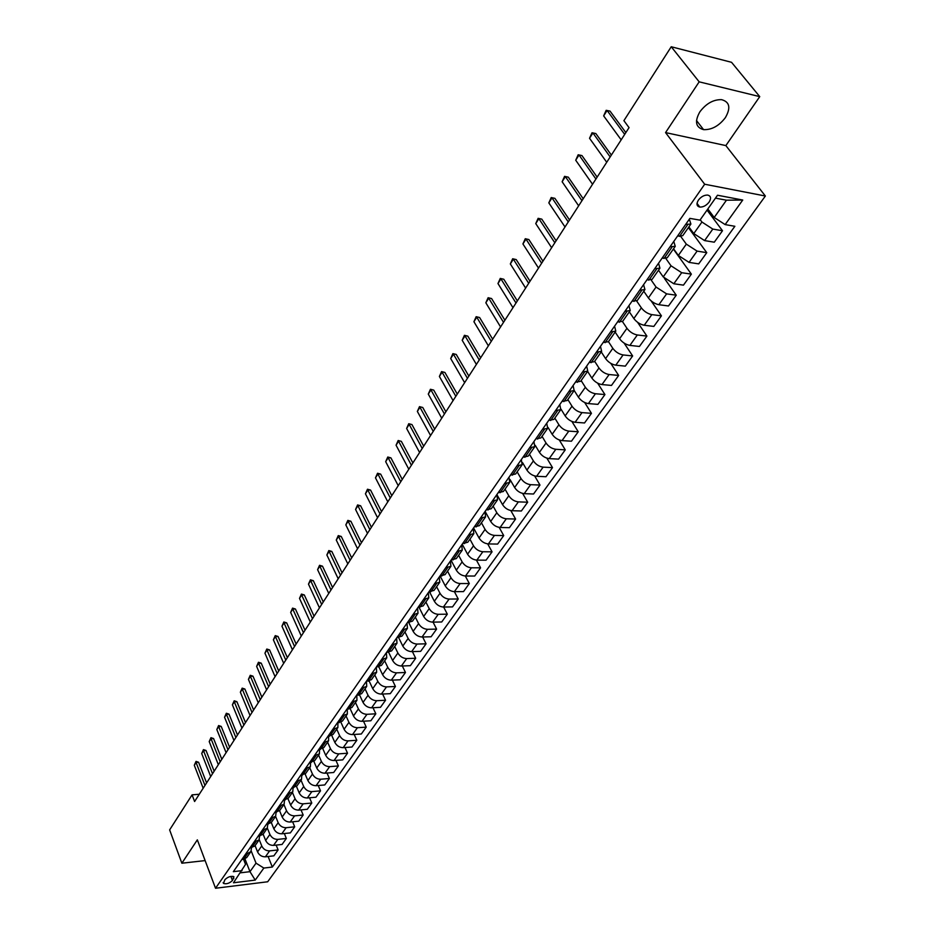 <?xml version="1.0" encoding="UTF-8"?>
<svg xmlns="http://www.w3.org/2000/svg" width="935" height="935" viewBox="0 0 935 935"><rect width="100%" height="100%" fill="white"/><g stroke="black" fill="none" stroke-linecap="round" stroke-linejoin="round"><path stroke-width="1.4" d="M699.871 111.826C694.448 121.503 695.687 127.441 703.576 129.638C711.687 129.953 718.945 125.968 725.35 117.681C730.983 107.864 729.709 101.857 721.516 99.648C713.358 99.496 706.147 103.551 699.871 111.826M698.41 200.102C696.178 203.888 696.633 206.214 699.801 207.079C703.249 207.196 706.357 205.536 709.116 202.089C711.383 198.29 710.904 195.953 707.701 195.076C704.23 194.983 701.133 196.654 698.41 200.102M759.746 96.632L699.17 81.836L665.556 132.595L725.852 145.591L759.746 96.632L731.544 62.306L671.236 46.75L623.902 120.662L629.056 127.627L194.597 801.517L192.072 794.867L169.632 829.894L181.857 863.215L205.127 860.597M725.852 145.591L765.368 196.023L267.679 881.775L215.529 888.25L704.674 184.23L765.368 196.023M232.453 880.536L233.925 876.738C231.015 875.791 228.023 876.761 224.949 879.636L223.477 883.4C226.375 884.358 229.367 883.4 232.453 880.536L230.863 876.375M240.494 872.811L249.972 871.677L256.026 863.157L263.857 868.054L272.319 867.049L734.863 226.293L725.139 224.587L714.188 217.481L726.448 200.195L715.462 198.126M263.857 868.054L255.22 880.104L233.481 882.769L245.543 864.372L243.556 859.288L246.735 857.535L250.919 851.586L251.48 847.8M725.139 224.587L742.741 200.032L717.507 195.24L699.964 220.146L689.901 218.381L233.341 871.665L242.025 870.637M699.17 81.836L671.236 46.75M665.556 132.595L704.674 184.23M215.529 888.25L197.332 839.852L181.857 863.215M199.295 794.247L192.072 794.867M244.982 858.926L249.972 871.677L255.22 880.104M685.694 224.388L690.895 224.049L689.329 219.187M670.056 246.77L675.257 246.337L673.773 241.452M654.745 268.684L659.946 268.181L658.532 263.261M639.727 290.177L644.928 289.593L643.584 284.649M625.012 311.226L630.213 310.584L628.939 305.605M610.578 331.878L615.791 331.165L614.576 326.163M596.425 352.133L601.637 351.35L600.48 346.324M582.552 371.99L587.753 371.148L586.666 366.099M568.936 391.473L574.137 390.573L573.108 385.5M555.577 410.582L560.778 409.623L559.796 404.539M542.464 429.34L547.665 428.324L546.741 423.228M529.596 447.748L534.797 446.685L533.92 441.577M516.973 465.829L522.162 464.707L521.333 459.588M504.561 483.57L509.75 482.413L508.967 477.271M492.383 500.996L497.56 499.793L496.836 494.638M480.426 518.119L485.592 516.856L484.914 511.702M468.669 534.937L473.835 533.628L473.192 528.462M457.133 551.451L462.287 550.107L461.68 544.93M445.785 567.685L450.927 566.306L450.378 561.117M434.635 583.639L439.777 582.213L439.251 577.024M423.672 599.323L428.803 597.862L428.324 592.673M412.896 614.739L418.015 613.243L417.571 608.042M402.307 629.898L407.415 628.367L407.005 623.166M391.894 644.799L396.989 643.245L396.615 638.032M381.644 659.456L386.728 657.866L386.4 652.665M371.569 673.878L376.641 672.253L376.337 667.052M361.658 688.067L366.719 686.419L366.473 681.276M351.899 702.021L356.948 700.338L356.808 695.336M342.303 715.754L347.341 714.048L347.271 709.174M332.86 729.277L337.886 727.535L337.897 722.778M323.557 742.577L328.571 740.824L328.664 736.172M314.405 755.679L319.408 753.89L319.571 749.356M251.234 851.037L256.026 863.157M255.08 845.649L257.557 851.902C259.24 855.221 261.858 856.857 265.4 856.811L273.873 855.841L278.116 849.938L276.152 845.1M259.24 839.677L261.753 845.965C263.436 849.284 266.066 850.932 269.619 850.885L278.116 849.938M263.121 834.172L265.645 840.436C267.34 843.779 269.981 845.427 273.546 845.38L282.054 844.457L286.344 838.461L284.322 833.529M267.352 828.129L269.899 834.417C271.606 837.76 274.247 839.408 277.824 839.385L286.344 838.461M271.29 822.519L273.85 828.819C275.568 832.162 278.221 833.821 281.797 833.798L290.341 832.898L294.7 826.821L292.62 821.795M275.58 816.407L278.162 822.706C279.892 826.049 282.557 827.72 286.145 827.709L294.7 826.821M279.565 810.703L282.171 817.015C283.913 820.369 286.589 822.052 290.177 822.04L298.756 821.175L303.185 815.016L301.023 809.885M283.924 804.497L286.542 810.809C288.307 814.175 290.984 815.858 294.583 815.858L303.185 815.016M287.968 798.689L290.621 805.047C292.386 808.413 295.074 810.096 298.686 810.107L307.299 809.278L311.787 803.025L309.555 797.789M292.398 792.413L295.063 798.747C296.839 802.113 299.539 803.808 303.162 803.831L311.787 803.025M296.477 786.475L299.188 792.892C300.988 796.269 303.688 797.964 307.323 797.987L315.96 797.204L320.518 790.846L318.216 785.505M301 780.141L303.7 786.499C305.5 789.876 308.223 791.594 311.858 791.618L320.518 790.846M305.114 774.051L307.895 780.55C309.707 783.939 312.442 785.657 316.088 785.692L324.761 784.944L329.389 778.493L327.005 773.046M309.73 767.693L312.477 774.063C314.3 777.452 317.047 779.182 320.693 779.229L329.389 778.493M313.88 761.429L316.731 768.021C318.578 771.422 321.324 773.151 324.983 773.21L333.69 772.497L338.388 765.952L335.934 760.389M318.601 755.048L321.383 761.429C323.229 764.842 325.999 766.571 329.658 766.642L338.388 765.952M322.762 748.608L325.707 755.305C327.566 758.717 330.335 760.459 334.017 760.529L342.759 759.863L347.528 753.213L344.992 747.533M327.601 742.215L330.429 748.608C332.311 752.032 335.081 753.785 338.774 753.867L347.528 753.213M331.785 735.553L334.824 742.39C336.705 745.814 339.499 747.568 343.192 747.661L351.969 747.03L356.819 740.275L354.178 734.478M336.74 729.171L339.615 735.588C341.52 739.024 344.314 740.789 348.019 740.882L356.819 740.275M340.924 722.288L344.08 729.265C345.985 732.701 348.802 734.478 352.507 734.583L361.319 733.998L366.24 727.138L363.516 721.212M346.02 715.929L348.942 722.369C350.87 725.805 353.699 727.582 357.415 727.71L366.24 727.138M350.204 708.788L353.477 715.941C355.417 719.389 358.245 721.177 361.974 721.306L370.821 720.768L375.823 713.802L372.995 707.737M355.452 702.477L358.421 708.929C360.384 712.376 363.224 714.176 366.952 714.317L375.823 713.802M359.613 695.056L363.025 702.407C364.989 705.867 367.852 707.666 371.592 707.818L380.463 707.316L385.547 700.245L382.614 694.051M365.036 688.814L368.051 695.289C370.038 698.749 372.901 700.549 376.653 700.712L385.547 700.245M369.173 681.077L372.726 688.651C374.725 692.122 377.6 693.934 381.363 694.109L390.269 693.665L395.435 686.477L392.396 680.131M374.771 674.93L377.833 681.416C379.844 684.887 382.731 686.711 386.506 686.898L395.435 686.477M378.862 666.854L382.59 674.684C384.612 678.155 387.511 679.99 391.286 680.177L400.227 679.78L405.474 672.475L402.319 665.989M384.659 660.823L387.78 667.321C389.813 670.804 392.723 672.651 396.51 672.849L405.474 672.475M388.691 652.373L392.606 660.484C394.663 663.967 397.585 665.813 401.372 666.024L410.348 665.685L415.678 658.252L412.405 651.613M394.71 646.494L397.878 653.004C399.946 656.499 402.88 658.357 406.678 658.579L415.678 658.252M398.661 637.635L402.786 646.05C404.878 649.544 407.824 651.403 411.622 651.637L420.633 651.344L426.056 643.806L422.655 637.004M404.925 631.92L408.151 638.441C410.255 641.948 413.212 643.818 417.022 644.063L426.056 643.806M408.794 622.628L413.141 631.37C415.257 634.877 418.225 636.758 422.047 637.015L431.093 636.782L436.598 629.103L433.069 622.137M415.315 617.1L418.588 623.645C420.727 627.151 423.707 629.045 427.54 629.313L436.598 629.103M419.067 607.353L423.66 616.457C425.811 619.975 428.803 621.869 432.648 622.149L441.729 621.974L447.316 614.166L443.646 607.025M425.869 602.047L429.212 608.603C431.374 612.121 434.378 614.026 438.223 614.318L447.316 614.166M429.516 591.82L434.366 601.287C436.54 604.816 439.567 606.721 443.412 607.037L452.528 606.908L458.22 598.984L454.398 591.656M436.61 586.724L439.999 593.293C442.197 596.822 445.224 598.751 449.092 599.066L458.22 598.984M440.128 576.018L445.247 585.859C447.456 589.401 450.506 591.329 454.375 591.656L463.515 591.598L469.312 583.533L465.314 576.018M447.526 571.156L450.986 577.736C453.206 581.278 456.268 583.218 460.149 583.557L469.312 583.533M451.032 560.17L456.315 570.175C458.559 573.716 461.633 575.668 465.513 576.018L474.7 576.03L480.578 567.825L476.418 560.1M458.629 555.308L462.147 561.912C464.414 565.453 467.488 567.416 471.392 567.79L480.578 567.825M462.194 544.193L467.57 554.21C469.861 557.763 472.946 559.738 476.85 560.123L486.06 560.182L492.055 551.837L487.696 543.889M469.931 539.203L473.507 545.806C475.81 549.359 478.907 551.334 482.822 551.743L492.055 551.837M473.554 527.948L479.036 537.976C481.35 541.54 484.47 543.527 488.386 543.936L497.63 544.077L503.72 535.58L499.161 527.387M481.432 522.805L485.066 529.42C487.404 532.985 490.536 534.984 494.463 535.404L503.72 535.58M485.113 511.41L490.688 521.45C493.037 525.026 496.181 527.024 500.12 527.469L509.4 527.679L515.594 519.03L510.802 510.568M493.119 506.127L496.824 512.742C499.197 516.319 502.364 518.341 506.302 518.796L515.594 519.03M496.871 494.58L502.551 504.643C504.935 508.219 508.114 510.241 512.064 510.709L521.368 510.989L527.679 502.2L522.642 493.435M505.029 489.145L508.804 495.772C511.211 499.36 514.402 501.394 518.364 501.885L527.679 502.2M510.066 479.573L514.624 487.521C517.055 491.109 520.246 493.154 524.219 493.657L533.558 494.007L539.986 485.055L534.656 475.962M517.149 471.859L520.982 478.498C523.436 482.098 526.65 484.155 530.624 484.669L539.986 485.055M522.618 462.731L526.919 470.106C529.385 473.694 532.611 475.763 536.596 476.289L545.97 476.721L552.503 467.617L546.87 458.15M529.479 454.27L533.394 460.92C535.884 464.52 539.121 466.588 543.118 467.138L552.503 467.617M535.252 445.329L539.425 452.365C541.938 455.964 545.187 458.045 549.196 458.617L558.592 459.12L565.254 449.852L559.282 439.976M542.043 436.353L546.028 443.015C548.553 446.614 551.825 448.707 555.834 449.291L565.254 449.852M548.05 427.459L552.176 434.296C554.724 437.907 558.008 440.011 562.029 440.607L571.46 441.203L578.239 431.76L571.881 421.44M554.829 418.109L558.896 424.77C561.467 428.382 564.763 430.497 568.796 431.117L578.239 431.76M561.023 409.179L565.149 415.9C567.744 419.511 571.063 421.638 575.095 422.281L584.55 422.959L591.458 413.328L584.667 402.506M567.861 399.525L571.998 406.199C574.616 409.81 577.947 411.949 581.991 412.604L591.458 413.328M574.195 390.479L578.379 397.153C581.009 400.776 584.352 402.927 588.407 403.593L597.897 404.364L604.933 394.558L597.64 383.151M581.138 380.592L585.357 387.265C588.01 390.9 591.364 393.051 595.431 393.74L604.933 394.558M587.589 371.382L591.855 378.056C594.531 381.69 597.909 383.853 601.976 384.565L611.49 385.43L618.654 375.438L610.8 363.364M594.66 361.307L598.961 367.981C601.661 371.616 605.05 373.801 609.129 374.526L618.654 375.438M601.24 351.922L605.576 358.596C608.299 362.231 611.712 364.428 615.791 365.176L625.34 366.134L632.644 355.943L624.112 343.098M608.44 341.649L612.822 348.334C615.569 351.969 618.993 354.166 623.084 354.938L632.644 355.943M615.148 332.077L619.578 338.762C622.348 342.409 625.784 344.618 629.886 345.401L639.447 346.464L646.903 336.086L637.577 322.294M622.465 321.582L626.953 328.302C629.758 331.937 633.205 334.169 637.319 334.975L646.903 336.086M629.325 311.858L633.837 318.543C636.653 322.189 640.124 324.422 644.238 325.251L653.834 326.42L661.431 315.831L651.087 300.836M636.712 301.058L641.363 307.872C644.215 311.519 647.698 313.774 651.824 314.627L661.431 315.831M643.771 291.241L648.376 297.926C651.251 301.573 654.757 303.84 658.883 304.705L668.502 305.979L676.25 295.191L664.388 278.338M651.181 280.044L656.054 287.045L666.608 293.87L676.25 295.191M658.509 270.227L663.219 276.9L673.819 283.761L683.462 285.14L691.362 274.13L673.352 249.061M665.872 258.539L671.038 265.809L681.697 272.704L691.362 274.13M673.551 248.78L678.342 255.454L689.048 262.384L698.714 263.88L706.766 252.66L688.394 227.602M680.785 236.508L686.325 244.14L697.089 251.106L706.766 252.66M688.885 226.913L693.782 233.575L704.593 240.587L714.282 242.2L722.498 230.746L707.035 210.106M700.245 219.76L701.928 222.027L712.797 229.075L722.498 230.746M707.83 208.984L714.188 217.481M241.849 859.487L243.556 859.288L247.728 853.328L250.919 851.586M272.319 867.049L268.1 856.495M246.022 853.526L247.728 853.328M249.902 847.975L254.799 846.046L259.03 840.004L259.556 836.135M254.133 841.921L259.03 840.004M258.06 836.299L262.98 834.382L267.27 828.246L267.761 824.296M262.349 830.151L267.27 828.246M266.346 824.436L271.279 822.543L275.638 816.325L276.082 812.281M270.706 818.207L275.638 816.325M274.761 812.41L279.694 810.528L284.123 804.217L284.52 800.079M279.179 806.075L284.123 804.217M283.293 800.196L288.249 798.338L292.748 791.922L293.087 787.691M287.781 793.768L292.748 791.922M291.965 787.784L296.933 785.949L301.502 779.439L301.783 775.115M296.524 781.263L301.502 779.439M300.766 775.197L305.745 773.374L310.385 766.758L310.607 762.329M305.394 768.57L310.385 766.758M309.707 762.399L314.698 760.611L319.408 753.89M318.777 749.414L323.791 747.638L328.571 740.824M327.998 736.219L333.024 734.478L337.886 727.535M337.371 722.813L342.409 721.095L347.341 714.048M346.885 709.186L351.934 707.503L356.948 700.338M356.562 695.348L361.623 693.688L366.719 686.419M366.391 681.288L371.464 679.651L376.641 672.253M376.384 666.982L381.468 665.381L386.728 657.866M386.541 652.455L391.636 650.877L396.989 643.245M396.872 637.682L401.968 636.127L407.415 628.367M407.368 622.652L412.487 621.144L418.015 613.243M418.05 607.364L423.169 605.892L428.803 597.862M428.908 591.832L434.039 590.382L439.777 582.213M439.964 576.018L445.107 574.616L450.927 566.306M451.208 559.925L456.35 558.569L462.287 550.107M462.65 543.562L467.804 542.23L473.835 533.628M474.29 526.896L479.456 525.622L485.592 516.856M486.142 509.937L491.319 508.698L497.56 499.793M498.203 492.675L503.381 491.483L509.75 482.413M510.487 475.097L515.676 473.951L522.162 464.707M523.004 457.192L528.193 456.105L534.797 446.685M535.743 438.959L540.944 437.919L547.665 428.324M548.728 420.376L553.929 419.394L560.778 409.623M561.958 401.454L567.159 400.519L574.137 390.573M575.434 382.17L580.647 381.293L587.753 371.148M589.179 362.5L594.391 361.693L601.637 351.35M603.18 342.455L608.393 341.707L615.791 331.165M617.474 322.014L622.675 321.336L630.213 310.584M632.037 301.175L637.249 300.567L644.928 289.593M646.891 279.916L652.104 279.378L659.946 268.181M662.062 258.224L667.251 257.756L675.257 246.337M677.524 236.087L682.725 235.702L690.895 224.049M742.741 200.032L726.448 200.195M203.164 788.24L194.293 765.262L196.023 761.394L196.058 762.457L198.594 762.27L206.6 782.911M194.293 765.262L196.058 762.457L204.964 785.447M196.023 761.394L198.594 762.27M210.702 776.553L201.703 753.516L203.444 749.613L203.491 750.665L206.039 750.489L214.162 771.188M201.703 753.516L203.491 750.665L212.525 773.724M203.444 749.613L206.039 750.489M218.334 764.701L209.206 741.595L210.959 737.668L211.029 738.72L213.577 738.556L221.829 759.29M209.206 741.595L211.029 738.72L220.192 761.826M210.959 737.668L213.577 738.556M226.095 752.675L216.827 729.522L218.591 725.56L218.673 726.588L221.233 726.437L229.601 747.229M216.827 729.522L218.673 726.588L227.976 749.753M218.591 725.56L221.233 726.437M233.96 740.473L224.552 717.262L226.34 713.265L226.422 714.293L229.005 714.141L237.49 734.992M224.552 717.262L226.422 714.293L235.865 737.516M226.34 713.265L229.005 714.141M241.943 728.085L232.394 704.815L234.194 700.794L234.299 701.811L236.882 701.682L245.496 722.568M232.394 704.815L234.299 701.811L243.883 725.081M234.194 700.794L236.882 701.682M250.042 715.52L240.353 692.192L242.165 688.148L242.282 689.142L244.876 689.025L253.63 709.969M240.353 692.192L242.282 689.142L252.006 712.47M242.165 688.148L244.876 689.025M258.27 702.758L248.429 679.394L250.253 675.304L250.381 676.285L252.988 676.18L261.87 697.171M248.429 679.394L250.381 676.285L260.257 699.672M250.253 675.304L252.988 676.18M266.615 689.82L256.622 666.386L258.457 662.272L258.609 663.242L261.227 663.149L270.25 684.186M256.622 666.386L258.609 663.242L268.637 686.676M258.457 662.272L261.227 663.149M275.089 676.671L264.944 653.191L266.791 649.042L266.954 650L269.584 649.918L278.747 671.003M264.944 653.191L266.954 650L277.146 673.492M266.791 649.042L269.584 649.918M283.691 663.324L273.382 639.797L275.252 635.613L275.428 636.56L278.069 636.49L287.372 657.621M273.382 639.797L275.428 636.56L285.783 660.098M275.252 635.613L278.069 636.49M292.433 649.778L281.961 626.205L283.843 621.985L284.03 622.909L286.683 622.862L296.138 644.028M281.961 626.205L284.03 622.909L294.548 646.494M283.843 621.985L286.683 622.862M301.304 636.022L290.656 612.39L292.561 608.136L292.772 609.047L295.425 609.012L305.032 630.225M290.656 612.39L292.772 609.047L303.454 632.679M292.561 608.136L295.425 609.012M310.315 622.044L299.504 598.377L301.421 594.076L301.643 594.976L304.307 594.952L314.078 616.2M299.504 598.377L301.643 594.976L312.489 618.654M301.421 594.076L304.307 594.952M319.466 607.844L308.48 584.13L310.42 579.805L310.654 580.682L313.33 580.682L323.253 601.965M308.48 584.13L310.654 580.682L321.675 604.407M310.42 579.805L313.33 580.682M328.758 593.421L317.596 569.672L319.548 565.301L319.805 566.166L322.493 566.178L332.579 587.496M317.596 569.672L319.805 566.166L331.013 589.927M319.548 565.301L322.493 566.178M338.201 578.765L326.864 554.969L328.828 550.563L329.108 551.416L331.808 551.44L342.058 572.804M326.864 554.969L329.108 551.416L340.492 575.224M328.828 550.563L331.808 551.44M347.808 563.875L336.273 540.044L338.26 535.603L338.552 536.421L341.263 536.468L351.677 557.868M336.273 540.044L338.552 536.421L350.134 560.275M338.26 535.603L341.263 536.468M357.567 548.751L345.833 524.874L347.843 520.386L348.147 521.192L350.882 521.262L361.471 542.686M345.833 524.874L348.147 521.192L359.928 545.082M347.843 520.386L350.882 521.262M367.478 533.371L355.557 509.458L357.579 504.935L357.906 505.718L360.641 505.8L371.417 527.258M355.557 509.458L357.906 505.718L369.886 529.642M357.579 504.935L360.641 505.8M377.565 517.733L365.433 493.785L367.478 489.227L367.829 489.987L370.576 490.092L381.527 511.585M365.433 493.785L367.829 489.987L380.007 513.934M367.478 489.227L370.576 490.092M387.803 501.838L375.473 477.855L377.541 473.25L377.904 473.998L380.662 474.115L391.8 495.632M375.473 477.855L377.904 473.998L390.292 497.981M377.541 473.25L380.662 474.115M398.228 485.674L385.676 461.668L387.768 457.016L388.154 457.741L390.923 457.881L402.26 479.421M385.676 461.668L388.154 457.741L400.753 481.747M387.768 457.016L390.923 457.881M408.829 469.23L396.066 445.2L398.17 440.502L401.36 441.367L412.884 462.93M396.066 445.2L398.579 441.203L411.4 465.244M398.17 440.502L401.36 441.367M419.605 452.505L406.62 428.452L408.747 423.719L411.961 424.572L423.695 446.17M406.62 428.452L409.179 424.385L422.223 448.449M408.747 423.719L411.961 424.572M430.567 435.5L417.349 411.423L419.499 406.643L422.76 407.496L434.693 429.107M417.349 411.423L419.955 407.286L433.232 431.374M419.499 406.643L422.76 407.496M441.729 418.19L428.277 394.091L430.439 389.276L433.735 390.117L445.89 411.751M428.277 394.091L430.93 389.895L444.441 413.995M430.439 389.276L433.735 390.117M453.078 400.577L439.392 376.466L441.577 371.604L444.908 372.446L457.273 394.091M439.392 376.466L442.08 372.188L455.836 396.311M441.577 371.604L444.908 372.446M464.637 382.66L450.693 358.537L452.902 353.617L456.268 354.458L468.856 376.104M450.693 358.537L453.44 354.178L467.442 378.313M452.902 353.617L456.268 354.458M476.394 364.416L462.194 340.282L464.426 335.314L467.839 336.156L480.66 357.813M462.194 340.282L464.987 335.852L479.258 359.987M464.426 335.314L467.839 336.156M488.374 345.845L473.916 321.698L476.16 316.696L479.608 317.526L492.663 339.183M473.916 321.698L476.757 317.199L491.284 341.333M476.16 316.696L479.608 317.526M500.564 326.934L485.838 302.788L488.117 297.727L491.588 298.557L504.888 320.214M485.838 302.788L488.725 298.207L503.521 322.341M488.117 297.727L491.588 298.557M512.976 307.673L497.969 283.539L500.272 278.42L503.79 279.249L517.347 300.906M497.969 283.539L500.915 278.864L515.991 302.998M500.272 278.42L503.79 279.249M525.622 288.062L510.335 263.927L512.66 258.761L516.225 259.579L530.028 281.225M510.335 263.927L513.338 259.159L528.696 283.293M512.66 258.761L516.225 259.579M538.513 268.076L522.922 243.953L525.271 238.729L528.871 239.547L542.954 261.192M522.922 243.953L525.984 239.103L541.634 263.226M525.271 238.729L528.871 239.547M551.638 247.717L535.755 223.605L538.128 218.334L541.774 219.141L556.115 240.762M535.755 223.605L538.864 218.661L554.829 242.773M538.128 218.334L541.774 219.141M565.009 226.96L548.822 202.872L551.218 197.554L554.911 198.349L569.532 219.959M548.822 202.872L551.989 197.846L568.258 221.922M551.218 197.554L554.911 198.349M578.648 205.817L562.134 181.752L564.565 176.364L568.293 177.159L583.206 198.746M562.134 181.752L565.371 176.621L581.956 200.674M564.565 176.364L568.293 177.159M592.545 184.253L575.715 160.224L578.169 154.778L581.944 155.572L597.149 177.124M575.715 160.224L579.01 154.988L595.922 179.017M578.169 154.778L581.944 155.572M606.721 162.269L589.541 138.275L592.03 132.77L595.852 133.553L611.361 155.07M589.541 138.275L592.907 132.945L610.169 156.928M621.179 139.841L603.659 115.893L606.16 110.33L610.029 111.101L625.854 132.583M603.659 115.893L607.084 110.459L624.697 134.395M261.753 845.965L257.557 851.902M269.899 834.417L265.645 840.436M278.162 822.706L273.85 828.819M286.542 810.809L282.171 817.015M295.063 798.747L290.621 805.047M303.7 786.499L299.188 792.892M312.477 774.063L307.895 780.55M321.383 761.429L316.731 768.021M330.429 748.608L325.707 755.305M339.615 735.588L334.824 742.39M348.942 722.369L344.08 729.265M358.421 708.929L353.477 715.941M368.051 695.289L363.025 702.407M377.833 681.416L372.726 688.651M387.78 667.321L382.59 674.684M397.878 653.004L392.606 660.484M408.151 638.441L402.786 646.05M418.588 623.645L413.141 631.37M429.212 608.603L423.66 616.457M439.999 593.293L434.366 601.287M450.986 577.736L445.247 585.859M462.147 561.912L456.315 570.175M473.507 545.806L467.57 554.21M485.066 529.42L479.036 537.976M496.824 512.742L490.688 521.45M508.804 495.772L502.551 504.643M520.982 478.498L514.624 487.521M533.394 460.92L526.919 470.106M546.028 443.015L539.425 452.365M558.896 424.77L552.176 434.296M571.998 406.199L565.149 415.9M585.357 387.265L578.379 397.153M598.961 367.981L591.855 378.056M612.822 348.334L605.576 358.596M626.953 328.302L619.578 338.762M641.363 307.872L633.837 318.543M656.054 287.045L648.376 297.926M671.038 265.809L663.219 276.9M686.325 244.14L678.342 255.454M701.928 222.027L693.782 233.575M269.619 850.885L265.4 856.811M255.839 841.745L251.608 847.788M277.824 839.385L273.546 845.38M264.079 829.976L259.778 836.112M286.145 827.709L281.797 833.798M272.436 818.031L268.076 824.273M294.583 815.858L290.177 822.04M280.921 805.912L276.491 812.246M303.162 803.831L298.686 810.107M289.523 793.605L285.035 800.033M311.858 791.618L307.323 797.987M298.277 781.111L293.707 787.632M320.693 779.229L316.088 785.692M307.147 768.43L302.519 775.045M329.658 766.642L324.983 773.21M316.17 755.538L311.46 762.27M338.774 753.867L334.017 760.529M325.333 742.46L320.553 749.286M348.019 740.882L343.192 747.661M334.636 729.16L329.774 736.102M357.415 727.71L352.507 734.583M344.092 715.649L339.16 722.708M366.952 714.317L361.974 721.306M353.699 701.928L348.685 709.092M376.653 700.712L371.592 707.818M363.458 687.985L358.362 695.266M386.506 686.898L381.363 694.109M373.381 673.808L368.191 681.206M396.51 672.849L391.286 680.177M383.455 659.397L378.196 666.912M406.678 658.579L401.372 666.024M393.717 644.753L388.364 652.396M417.022 644.063L411.622 651.637M404.142 629.851L398.696 637.623M427.54 629.313L422.047 637.015M414.731 614.704L409.203 622.616M438.223 614.318L432.648 622.149M425.518 599.3L419.885 607.341M449.092 599.066L443.412 607.037M436.481 583.639L430.755 591.82M460.149 583.557L454.375 591.656M447.643 567.697L441.811 576.018M471.392 567.79L465.513 576.018M458.992 551.475L453.066 559.948M482.822 551.743L476.85 560.123M470.539 534.972L464.508 543.586M494.463 535.404L488.386 543.936M482.296 518.165L476.16 526.943M506.302 518.796L500.12 527.469M494.264 501.067L488.023 509.996M518.364 501.885L512.064 510.709M506.454 483.652L500.096 492.745M530.624 484.669L524.219 493.657M518.867 465.922L512.38 475.179M543.118 467.138L536.596 476.289M531.501 447.865L524.897 457.297M555.834 449.291L549.196 458.617M544.38 429.469L537.648 439.076M568.796 431.117L562.029 440.607M557.494 410.734L550.645 420.516M581.991 412.604L575.095 422.281M570.853 391.636L563.875 401.606M595.431 393.74L588.407 403.593M584.48 372.177L577.362 382.333M609.129 374.526L601.976 384.565M598.365 352.331L591.107 362.698M623.084 354.938L615.791 365.176M612.519 332.1L605.12 342.677M637.319 334.975L629.886 345.401M626.953 311.484L619.414 322.259M651.824 314.627L644.238 325.251M641.679 290.446L633.988 301.432M666.608 293.87L658.883 304.705M656.697 268.976L648.855 280.196M681.697 272.704L673.819 283.761M672.02 247.085L664.014 258.527M697.089 251.106L689.048 262.384M687.669 224.739L679.488 236.415M712.797 229.075L704.593 240.587M232.979 876.329L233.832 878.561M696.505 120.545L703.576 129.638M697.031 203.362L699.801 207.079M223.161 882.57L223.477 883.4"/></g></svg>

